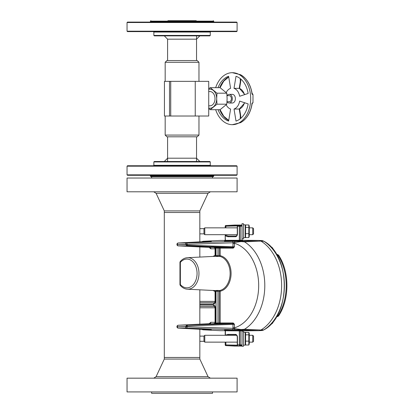 <?xml version="1.0" encoding="UTF-8"?>
<svg xmlns="http://www.w3.org/2000/svg" width="414" height="414" viewBox="0 0 414 414"><rect width="100%" height="100%" fill="white"/><g stroke="black" fill="none" stroke-linecap="round" stroke-linejoin="round"><path stroke-width="0.62" d="M243.432 237.708L245.145 237.708L245.145 224.812L243.432 224.812M252.737 335.288L253.559 336.111L253.559 341.307L252.737 342.135L252.737 335.288L249.275 335.288M203.957 336.111L203.957 341.307L199.833 341.307L199.833 336.111L203.957 336.111L204.78 335.288L236.472 335.288M204.78 335.288L204.78 342.135L237.274 342.135M243.432 345.157L245.145 345.157L245.145 332.261L243.432 332.261M164.306 359.073L156.104 376.668L208.035 376.668L199.833 359.073L164.306 359.073L164.306 357.468L199.833 357.468L199.833 329.182M199.833 210.897L208.035 193.302L156.104 193.302L164.306 210.897L199.833 210.897L199.833 212.501L164.306 212.501L164.306 357.468L199.833 357.468L199.833 359.073M164.306 210.897L164.306 212.501L199.833 212.501L199.833 241.931M199.833 246.941L199.833 257.078M199.833 289.821L199.833 324.172M241.999 345.643L239.809 345.54A0.688 0.471 -87.3 0 0 240.296 344.852L241.999 344.934L241.999 346.28L243.432 346.28L243.432 331.138L241.999 331.138M252.737 227.84L253.559 228.663L253.559 233.863L252.737 234.686L252.737 227.84L249.275 227.84M203.957 228.663L203.957 233.863L199.833 233.863L199.833 228.663L203.957 228.663L204.78 227.84L237.274 227.84M204.78 227.84L204.78 234.686L237.16 234.686M127.046 191.801L237.093 191.801L237.093 178.046L127.046 178.046L127.046 191.801M151.612 178.046L151.612 176.669M208.035 193.302L210.395 191.801M237.093 378.168L127.046 378.168L127.046 391.923L237.093 391.923L237.093 378.168M212.527 391.923L212.527 393.3L151.612 393.3L151.612 391.923M156.104 376.668L153.749 378.168M276.976 315.882L278.099 315.799A45.576 32.225 -90 0 0 278.099 255.324L276.976 255.241M261.544 330.538A8.001 5.656 -90 0 0 261.741 330.532A8.001 5.656 -90 0 0 263.785 329.886L260.949 330.015A48.422 34.238 -90 0 0 281.623 285.572A48.422 34.238 -90 0 0 260.97 241.114A8.145 5.76 -90 0 0 260.96 241.103A48.422 34.238 90 0 1 281.623 285.556A48.422 34.238 90 0 1 260.96 330.01A8.145 5.76 90 0 1 258.678 330.677A8.145 5.76 -90 0 0 258.869 330.677A8.145 5.76 -90 0 0 260.949 330.015L244.477 329.27L241.341 329.818L235.4 329.772A1.377 0.937 -89.9 0 1 234.515 328.638L241.134 329.528L244.477 329.27A47.62 33.669 90 0 0 264.8 285.556A47.62 33.669 90 0 0 244.477 241.843L241.134 241.585L234.515 242.475L234.474 246.816L233.237 248.136A0.688 0.481 80.7 0 0 232.735 247.453A0.688 0.259 -88 0 0 232.978 246.77L234.474 246.816L232.637 247.458L187.071 245.875L185.612 244.369L177.347 244.498L185.612 244.498L187.107 245.135L186.657 245.766M220.129 330.662A8.145 5.76 -90 0 0 220.538 330.682L225.169 330.682L220.527 330.677A8.145 5.76 90 0 1 220.326 330.672L203.191 329.818A1.377 1.325 -93.8 0 1 202.415 329.528L202.813 329.332M242.614 330.682L258.667 330.682L242.273 330.827A0.688 0.688 180 0 0 242.04 331.138M276.469 316.741L276.769 316.72A2.753 1.951 -94 0 0 278.099 315.799A2.753 1.289 32.1 0 0 278.907 315.437C289.572 299.048 289.577 272.076 278.912 255.686A2.753 2.753 0 0 0 276.712 254.398M278.912 255.686A2.753 1.289 -32.1 0 0 278.099 255.324A2.753 1.946 -86 0 0 276.769 254.403L276.474 254.382M245.585 341.136L245.585 332.411L248.835 332.411L249.275 333.565L249.275 343.853L248.835 345.007L245.585 345.007L245.585 341.136L248.835 341.136L248.835 345.007M245.145 333.565L245.585 332.411M245.145 343.853L245.585 345.007M245.585 334.838L248.835 334.838L248.835 341.136M248.835 332.411L248.835 334.838M211.373 241.362L178.253 242.997A1.377 0.973 87.2 0 1 178.289 242.992L186.554 242.992A1.377 0.517 88 0 1 187.107 244.369L187.351 245.186L232.978 246.77L233.004 242.775L234.515 242.475A1.377 0.937 -90.1 0 1 235.4 241.341L241.341 241.295L244.477 241.843L260.96 241.103A8.145 5.76 90 0 0 258.678 240.436L241.341 241.295A1.377 0.362 -91 0 0 241.134 241.585M242.226 240.249L241.999 239.737A0.688 0.688 180 0 0 242.273 240.286L258.678 240.436M202.813 241.781L202.415 241.585A1.377 1.325 -86.2 0 1 203.191 241.295L220.326 240.441A8.145 5.76 90 0 1 220.527 240.436L225.169 240.436M241.999 238.831L243.432 238.831L243.432 223.689L241.999 223.689L241.999 240.213L242.702 240.891L224.662 240.922M241.999 225.47L237.455 225.573L241.999 225.47M227.897 236.725L225.392 235.928A0.688 0.435 -54.6 0 1 225.878 235.364L228.378 236.037L235.918 236.037A0.688 0.486 90 0 0 235.431 236.725L227.897 236.725A0.688 0.486 -90 0 1 228.378 236.037L235.918 236.037C236.606 236.052 237.062 235.318 237.274 233.832L237.47 233.832A2.888 2.044 90 0 1 235.431 236.725M241.999 344.934L241.999 330.9L242.702 330.222L242.702 330.677M237.455 345.54L237.47 344.852L239.339 344.852A0.688 0.486 -90 0 0 239.809 345.54L241.999 345.762M214.235 323.681L178.253 325.238A1.377 0.973 87.2 0 1 178.289 325.238L232.735 323.66A0.688 0.481 99.3 0 0 233.237 322.982L234.474 324.297L232.978 324.343A0.688 0.259 -92 0 0 232.735 323.66L234.474 324.297L234.515 328.638L233.004 328.338L232.978 324.343L187.107 325.978L186.657 325.347L185.612 326.615L177.347 326.744L185.612 326.744L187.107 325.978L187.107 326.744A1.377 0.517 92 0 1 186.554 328.121L178.289 328.121A1.377 0.973 92.8 0 1 178.253 328.116L211.373 329.751M241.999 331.376L242.226 330.869M199.833 305.004L213.515 305.004C214.695 305.175 215.342 306.091 215.461 307.757L215.461 323.101L216.046 323.101L216.041 291.223L216.915 290.421L219.653 290.535A17.253 12.203 -90 0 0 230.127 273.452A17.253 12.203 -90 0 0 219.653 256.369L216.915 256.483L216.041 255.645L217.955 255.645L216.915 256.483A17.124 12.109 -90 0 0 214.861 256.338L187.433 257.694A15.768 11.147 90 0 1 198.968 273.452A15.768 11.147 90 0 1 187.433 289.21L214.861 290.566A17.124 12.109 -90 0 0 216.915 290.421L217.955 291.259L217.955 323.029L216.983 323.789L216.046 323.101L217.95 323.055M225.433 335.288A0.688 0.435 -125.4 0 1 225.392 335.19L225.19 330.786L225.19 335.19A0.688 0.559 0 0 0 225.206 335.288M225.878 342.135L225.863 345.586A0.688 0.688 -0 0 1 225.19 344.898L225.19 342.135M241.999 330.9L225.392 330.776L225.392 335.19L227.897 334.388A0.688 0.486 -90 0 0 228.378 335.076L235.918 335.076L226.939 335.288M225.19 226.189L225.19 226.189A0.688 0.688 180 0 1 225.863 225.501A0.688 0.502 -92.9 0 0 225.827 225.501A0.688 0.688 0 0 0 225.19 226.189M225.19 234.686L225.19 240.327L225.19 234.686M225.19 227.84L225.19 226.215L225.878 226.215L225.863 225.532A0.688 0.688 180 0 0 225.19 226.215M202.415 241.585L202.213 241.843M202.213 329.27L202.415 329.528M209.805 247.432L214.235 247.432M187.351 245.186A0.688 0.259 92 0 1 187.071 245.875L178.289 245.875A1.377 0.973 92.8 0 1 178.253 245.875L209.836 247.432M209.111 323.717L210.809 322.304A1.377 0.973 -90 0 1 209.872 323.681L178.289 325.238A1.377 0.973 90 0 0 177.347 326.615L176.949 326.615L177.347 326.744A1.377 0.973 90 0 0 178.289 328.121L209.463 329.772A1.377 0.973 -90 0 1 209.08 329.642M234.603 346.057A0.688 0.486 90 0 1 234.588 346.057A0.688 0.688 0 0 1 234.552 346.057A0.688 0.486 90 0 0 234.588 346.057L241.999 346.057L225.847 345.612A0.688 0.502 -87.1 0 0 225.863 345.612L234.567 346.057A0.688 0.502 92.9 0 1 234.531 346.057M225.847 345.612A0.688 0.688 0 0 1 225.19 344.924A0.688 0.688 0 0 0 225.863 345.612L241.999 345.985M224.926 330.087A0.688 0.486 90 0 1 225.392 330.776L225.19 330.786A0.688 0.688 0 0 0 224.523 330.098L242.702 330.222M234.531 225.056A0.688 0.502 87.1 0 1 234.567 225.056L225.863 225.532L241.999 225.133M224.523 241.015A0.688 0.688 0 0 0 225.19 240.327L240.296 240.296A0.688 0.471 -92.7 0 0 240.782 240.979M225.878 234.686L225.878 235.364A0.688 0.559 180 0 0 225.19 235.928L225.392 240.343A0.688 0.486 -90 0 1 224.926 241.026M238.868 241.026A0.688 0.486 -90 0 0 239.339 240.343L239.339 226.261L237.47 226.261L237.455 225.573M224.911 240.907L225.19 240.255A0.688 0.688 0 0 1 224.523 240.938M238.868 330.087A0.688 0.486 90 0 1 239.339 330.776L239.339 344.852L240.296 344.852L240.296 330.822A0.688 0.471 92.7 0 1 240.782 330.134M224.911 330.206L225.19 330.858A0.688 0.688 0 0 0 224.523 330.175L224.523 330.098M232.451 329.715A1.377 0.517 -88 0 0 233.004 328.338L185.612 326.744A1.377 0.973 90 0 0 186.554 328.121L235.4 329.772M232.451 241.398L186.554 242.992A1.377 0.973 -90 0 0 185.612 244.369L233.004 242.775A1.377 0.517 -92 0 0 232.451 241.398L235.4 241.341M232.978 243.282L234.474 243.282A43.216 30.558 -90 0 1 258.683 285.556A43.216 30.558 -90 0 1 234.474 327.831L232.978 327.831M258.678 330.677L241.341 329.818A1.377 0.362 -89 0 1 241.134 329.528M233.237 248.136L233.108 248.146A0.688 0.486 90 0 0 232.637 247.458L219.72 247.458A0.688 0.471 -87.3 0 0 219.234 248.146L217.955 248.084L217.955 255.645M186.657 325.347L187.071 325.238A0.688 0.259 88 0 1 187.351 325.927M216.041 323.029L219.234 322.967A0.688 0.471 -92.7 0 0 219.72 323.655L232.637 323.655A0.688 0.486 90 0 0 233.108 322.967L233.237 322.982M216.041 255.676L220.191 255.692A0.688 0.481 -78.6 0 1 219.653 256.369A0.688 0.471 87.6 0 1 219.234 255.692L219.234 248.146L220.191 248.146L220.191 255.692A17.942 12.689 90 0 1 231.084 273.452A17.942 12.689 90 0 1 220.191 291.213L220.191 322.967L233.108 322.967M213.65 247.329L215.461 248.012L215.057 248.048L215.461 248.084L215.461 255.676L214.245 256.369M215.461 248.084L216.983 247.329L217.955 248.084L216.041 248.084L217.95 248.058M215.461 323.029L213.583 323.789L219.72 323.655A0.688 0.486 -90 0 0 220.191 322.967L219.234 322.967L219.234 291.213A0.688 0.471 92.4 0 1 219.653 290.535A0.688 0.481 -101.4 0 1 220.191 291.213L216.041 291.223M214.245 290.535L215.461 291.223L215.461 301.433C215.342 303.1 214.695 304.016 213.515 304.181L199.833 304.181M209.08 241.471A1.377 0.973 -90 0 1 209.463 241.341L178.289 242.992A1.377 0.973 -90 0 0 177.347 244.369L176.949 244.369A1.377 1.377 0 0 1 178.258 242.997M215.461 301.433L215.057 301.433L215.057 291.259L215.461 291.259A17.812 12.596 90 0 0 216.041 291.259L217.955 291.259M216.041 248.084L216.041 255.645A17.812 12.596 90 0 0 215.461 255.645L215.057 255.645L215.057 248.084M215.461 255.676L215.057 255.645M213.515 305.004A1.377 0.973 90 0 0 214.457 306.381L199.833 306.381M215.461 307.757L215.057 307.757L214.488 306.381M199.833 302.81L214.457 302.81A1.377 0.973 90 0 0 213.515 304.181M215.057 291.259L215.461 291.223M245.585 233.687L245.585 224.962L248.835 224.962L249.275 226.116L249.275 236.404L248.835 237.558L245.585 237.558L245.585 233.687L248.835 233.687L248.835 237.558M245.145 226.116L245.585 224.962M245.145 236.404L245.585 237.558M245.585 227.389L248.835 227.389L248.835 233.687M248.835 224.962L248.835 227.389M199.848 35.863L196.541 39.175L167.598 39.175L164.291 35.863M153.863 161.941L153.863 165.321L210.276 165.321L210.276 161.941L153.863 161.941L154.298 161.507L209.841 161.507L199.848 161.507L196.541 158.2L167.598 158.2L164.291 161.507L169.497 161.507M237.093 174.853L127.046 174.853L127.481 175.288L236.663 175.288L237.093 174.853L237.093 166.185L236.663 165.755L210.71 165.755L210.276 165.321M213.696 176.24L213.267 176.669L150.877 176.669L150.442 176.24L213.696 176.24L213.696 175.717L150.442 175.717L150.008 175.288M182.072 165.755L188.96 165.755M237.093 166.185L127.046 166.185L127.481 165.755L236.663 165.755M217.816 165.755L231.592 165.755M210.276 161.941L209.841 161.507M214.131 175.288L213.696 175.717M170.734 81.356L195.242 81.356L195.242 116.018L170.734 116.018L170.734 81.356L169.512 81.356L169.512 116.018L164.436 116.018L164.436 81.356L169.512 81.356M195.242 81.356L208.723 81.356L208.723 116.018L195.242 116.018M170.734 116.018L169.512 116.018M248.152 103.914A23.003 16.265 90 0 1 236.011 121.085L234.019 109.037A10.629 7.514 90 0 0 239.634 101.099L248.152 103.914M218.033 87.68A23.003 16.265 90 0 1 228.616 76.285L230.603 88.337A10.629 7.514 90 0 0 226.173 92.56M227.063 95.655A4.331 3.064 90 0 1 229.247 94.351L232.311 94.351A4.331 3.064 90 0 1 235.375 98.687A4.331 3.064 90 0 1 232.311 103.019L229.247 103.019A4.331 3.064 90 0 1 227.063 101.72M215.658 87.68A25.994 18.382 90 0 1 232.311 72.688A25.994 18.382 90 0 1 250.693 98.687A25.994 18.382 90 0 1 232.311 124.681A25.994 18.382 90 0 1 215.658 109.689M236.011 76.285A23.003 16.265 90 0 1 248.152 93.46L239.634 96.271A10.629 7.514 90 0 0 234.019 88.337L236.011 76.285M226.173 104.809A10.629 7.514 90 0 0 230.603 109.037L228.616 121.085A23.003 16.265 90 0 1 218.033 109.689M252.074 103.148L252.99 102.698L252.99 94.671L252.074 94.221A25.533 18.056 -90 0 0 240.462 74.691L232.321 72.688A25.994 18.382 -90 0 0 232.316 72.688L232.321 72.688A25.994 18.382 -90 0 1 250.703 98.687A25.994 18.382 -90 0 1 232.321 124.681A25.994 18.382 -90 0 1 232.316 124.681L240.462 122.684A25.533 18.056 -90 0 0 252.074 103.148L252.142 103.609C250.677 112.732 246.785 119.087 240.462 122.684M220.082 109.689A11.007 7.783 -90 0 0 220.088 109.689L226.825 104.188L216.967 104.188L226.825 104.188L227.105 98.687L226.825 93.186L216.967 93.186L226.825 93.181A11.007 7.783 -90 0 0 226.825 93.181L220.088 87.68L210.229 87.68A11.007 7.783 90 0 1 210.229 87.68L216.967 93.181A11.007 7.783 90 0 1 216.967 93.186L216.688 98.687L216.967 104.188L210.229 109.689L220.088 109.689L210.229 109.689A11.007 7.783 90 0 1 210.224 109.689L208.723 108.603M208.723 108.059A9.532 6.738 -90 0 0 213.319 106.941A9.532 6.738 -90 0 0 216.688 98.687A9.532 6.738 -90 0 0 213.319 90.433A9.532 6.738 -90 0 0 208.723 89.315M220.088 87.68L220.088 87.68A11.007 7.783 -90 0 0 220.082 87.68L210.229 87.68L208.723 88.767M208.723 105.834L209.95 105.834A7.147 5.056 -90 0 0 215.006 98.687A7.147 5.056 -90 0 0 209.95 91.535L208.723 91.535M227.017 95.655L229.247 95.655A3.033 2.142 90 0 1 231.395 98.687A3.033 2.142 90 0 1 229.247 101.72L227.017 101.72M229.247 94.351A4.331 3.064 90 0 1 232.311 98.687A4.331 3.064 90 0 1 229.247 103.019M244.809 94.563L239.406 88.358L234.019 88.337M244.483 94.671A10.629 7.514 -90 0 0 239.23 88.337L240.301 81.848L240.265 78.619M240.265 118.751L240.301 115.522L239.23 109.037L234.019 109.037M244.809 102.807L239.23 109.037A10.629 7.514 -90 0 0 244.483 102.703M239.587 108.949L240.689 115.609L240.301 115.522M240.301 81.848L240.689 81.765L239.587 88.42M240.462 74.691C246.785 78.282 250.677 84.642 252.142 93.761L252.074 94.221M198.968 135.078L197.235 136.811L166.904 136.811L165.176 135.078L198.968 135.078L198.968 116.018M165.176 62.291L166.904 60.558L197.235 60.558L198.968 62.291L165.176 62.291L165.176 81.356M182.072 22.087L236.663 22.087L214.131 22.087L213.696 21.652L150.442 21.652L150.008 22.087L127.481 22.087L188.96 22.087M167.903 20.7L196.236 20.7M182.072 31.619L127.481 31.619L127.046 31.185L237.093 31.185L236.663 31.619L182.072 31.619M182.072 35.863L154.298 35.863L153.863 35.433L210.276 35.433L209.841 35.863L182.072 35.863M272.122 323.588A3.876 2.738 90 0 0 273.411 321.212L270.813 324.229A4.016 2.841 -90 0 0 273.292 321.362M273.287 249.745A4.016 2.841 -90 0 0 270.828 246.899L273.416 249.906M272.122 247.541A3.876 2.738 90 0 1 273.406 249.896M264.044 329.725A0.688 0.445 -121.4 0 1 263.785 329.886A48.278 34.139 -90 0 0 284.397 285.572A48.278 34.139 -90 0 0 263.806 241.243L260.97 241.114M264.065 241.403A0.688 0.445 121.4 0 0 263.806 241.243A8.001 5.656 -90 0 0 261.762 240.591L259.086 240.456M268.365 326.579L268.846 326.253A2.753 1.744 -124.8 0 1 268.582 326.387M268.365 244.534L268.852 244.865A2.753 1.744 124.8 0 0 268.588 244.731M209.463 329.772L203.191 329.818L220.527 330.677M220.527 240.436L203.191 241.295L209.463 241.341M242.702 240.436L242.702 240.891M176.949 244.369L177.347 244.498A1.377 0.973 -90 0 0 178.289 245.875L209.872 247.432A1.377 0.973 -90 0 1 210.809 248.809L209.111 247.396M213.686 247.334L219.72 247.458A0.688 0.486 -90 0 1 220.191 248.146L233.108 248.146M237.47 226.261L237.47 233.832M227.897 334.388L235.431 334.388A2.888 2.044 90 0 1 237.47 337.281L237.47 344.852M234.603 225.056A0.688 0.486 90 0 0 234.588 225.056L241.999 225.056L225.847 225.501M213.091 256.426A18.604 13.155 90 0 1 215.057 255.454M215.057 248.809L210.809 248.809M199.833 301.397L215.057 301.397M215.057 291.446A18.604 13.155 90 0 1 213.091 290.478M210.809 322.304L215.057 322.304M215.057 307.793L199.833 307.793M187.433 257.694C184.685 257.881 182.305 259.154 180.287 261.508A1.377 0.745 40.3 0 0 180.364 262.398L180.364 284.501A14.392 10.179 -90 0 0 194.29 283.321A14.392 10.179 -90 0 0 194.29 263.583A14.392 10.179 -90 0 0 180.364 262.398L179.961 262.398L179.961 284.501L180.364 284.501A1.377 0.745 139.7 0 0 180.287 285.391C182.305 287.751 184.685 289.019 187.433 289.21M214.561 302.769L199.833 302.769M199.833 306.417L214.561 306.417M225.19 344.898L237.274 345.178M241.999 226.179L240.296 226.261L240.296 240.296L241.999 240.213M237.274 225.935L225.878 226.215L225.878 227.84M237.274 337.281L237.47 337.281A2.199 1.558 -90 0 0 235.918 335.076C236.792 335.288 237.243 336.023 237.274 337.281L237.274 345.338M235.431 334.388A0.688 0.486 90 0 0 235.918 335.076M240.296 226.261A0.688 0.471 -92.7 0 0 239.809 225.573A0.688 0.486 90 0 0 239.339 226.261L240.296 226.261M219.72 87.68A23.003 16.265 90 0 1 228.725 76.926M228.725 120.443A23.003 16.265 90 0 1 219.72 109.689M237.093 31.185L237.093 22.522L127.046 22.522L127.046 31.185M213.696 21.652L213.696 21.135L150.442 21.135L150.442 21.652M210.276 35.433L210.276 32.049L153.863 32.049L153.863 35.433M249.275 342.135L252.737 342.135M203.957 341.307L204.78 342.135M249.275 234.686L252.737 234.686M203.957 233.863L204.78 234.686M212.527 178.046L212.527 176.669M156.104 193.302L153.749 191.801M208.035 376.668L210.395 378.168M261.762 240.591L263.956 241.284C291.021 255.562 291.006 315.592 263.935 329.839L261.741 330.532L258.869 330.677M268.846 326.253A2.753 2.753 0 0 0 269.623 325.425M276.712 316.72A2.753 2.753 0 0 0 278.907 315.437M269.628 245.693A2.753 2.753 0 0 0 268.852 244.865M201.742 241.833L202.265 241.538M201.742 329.28L202.265 329.575M202.28 329.585L203.093 329.818M237.274 225.775L237.274 233.832M176.949 244.498A1.377 1.377 0 0 0 178.258 245.875M178.258 325.238A1.377 1.377 0 0 0 176.949 326.615M176.949 326.744A1.377 1.377 0 0 0 178.258 328.116M203.093 241.295L202.275 241.528M179.961 284.501A1.377 1.377 0 0 0 180.287 285.391M180.287 261.508A1.377 1.377 0 0 0 179.961 262.398M213.634 247.329L215.057 248.048M213.784 256.463L215.057 255.697M215.057 323.029L215.057 307.757M215.057 323.065L213.634 323.784M215.057 301.433L214.488 302.81M215.057 291.202L213.784 290.442M167.598 136.811L167.598 161.507M196.541 136.811L196.541 161.507M196.541 60.558L196.541 35.863M167.598 60.558L167.598 39.175M127.046 174.853L127.046 166.185M150.442 176.24L150.442 175.717M153.863 165.321L153.434 165.755M220.067 109.689L223.746 116.22L228.735 120.376M252.99 102.698L251.748 104.069M240.798 118.311L240.689 115.609M220.067 87.68L223.746 81.149L228.735 76.999M240.689 81.765L240.798 79.064M251.748 93.305C252.167 93.233 252.581 93.688 252.99 94.671M165.176 116.018L165.176 135.078M198.968 81.356L198.968 62.291M153.863 32.049L153.434 31.619M210.276 32.049L210.71 31.619M150.442 21.135L150.877 20.7M213.696 21.135L213.267 20.7M127.046 22.522L127.481 22.087M237.093 22.522L236.663 22.087"/></g></svg>
